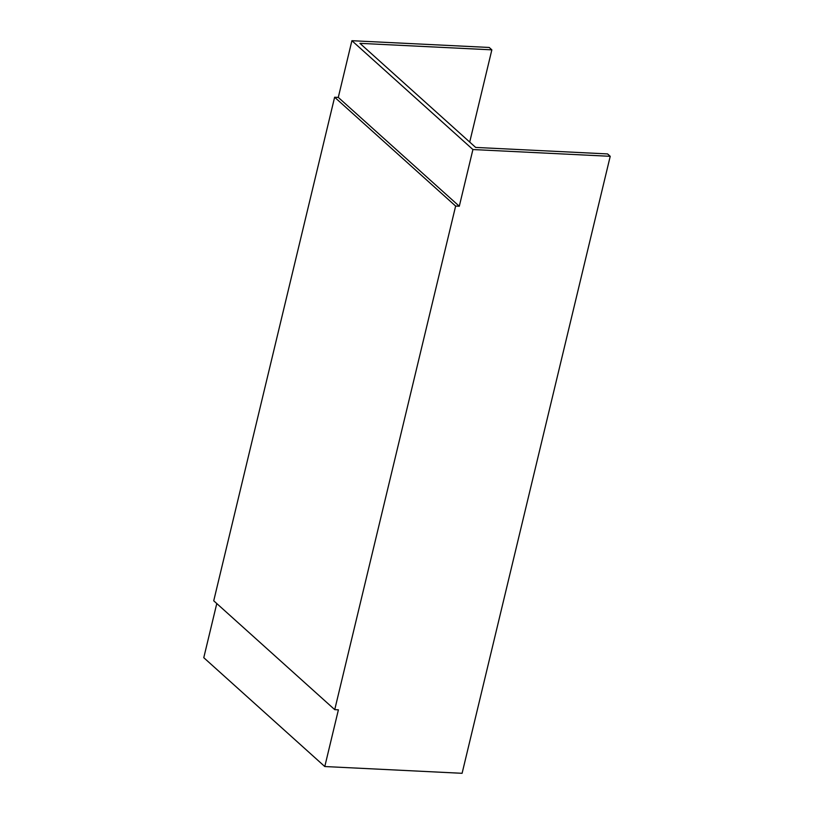 <?xml version="1.0" encoding="UTF-8"?>
<svg xmlns="http://www.w3.org/2000/svg" width="814" height="814" viewBox="0 0 814 814"><rect width="100%" height="100%" fill="white"/><g stroke="black" fill="none" stroke-linecap="round" stroke-linejoin="round"><path stroke-width="1.22" d="M334.737 709.645L213.726 600.803L334.625 97.232L338.288 97.405L351.902 40.7L489.214 47.466L491.849 49.847L359.93 43.346L475.661 147.426L607.58 153.927L610.225 156.308L462.098 773.3L324.786 766.534L338.4 709.828L334.737 709.645L455.637 206.074L459.3 206.247L472.914 149.542L610.225 156.308M351.902 40.7L472.914 149.542M216.778 603.55L203.775 657.692L324.786 766.534M491.849 49.847L469.709 142.074M334.625 97.232L455.637 206.074M338.288 97.405L459.3 206.247"/></g></svg>
